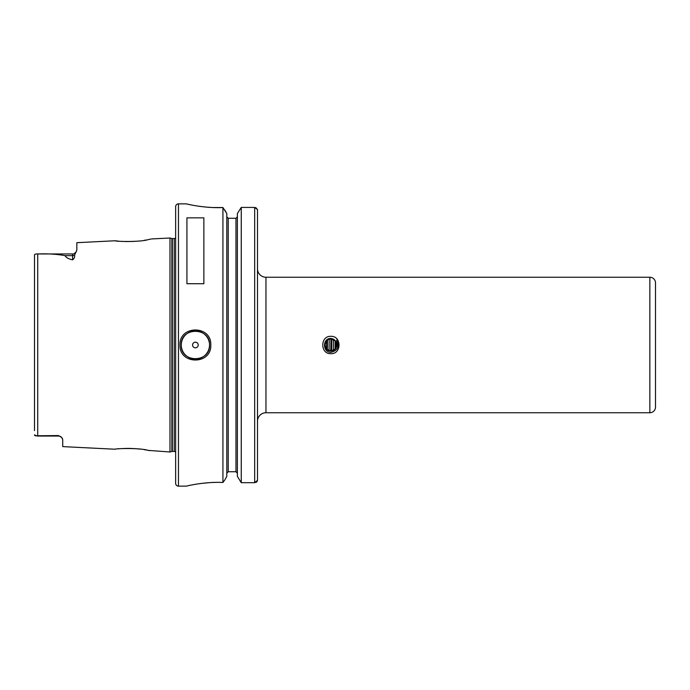 <?xml version="1.0" encoding="UTF-8"?>
<svg xmlns="http://www.w3.org/2000/svg" width="690" height="690" viewBox="0 0 690 690"><rect width="100%" height="100%" fill="white"/><g stroke="black" fill="none" stroke-linecap="round" stroke-linejoin="round"><path stroke-width="1.03" d="M330.889 338.462C322.325 338.135 322.489 352.409 330.889 352.34C337.66 350.658 339.584 346.553 336.668 340.032C338.238 345.966 336.315 349.649 330.889 351.089L330.269 350.899L330.889 350.925C335.659 350.08 337.47 347.312 336.315 342.62C335.357 340.11 333.555 338.721 330.889 338.462M330.889 353.677C320.082 354.212 320.065 335.788 330.889 336.323C341.705 335.788 341.688 354.22 330.889 353.677M115.29 449.207L115.083 449.233C114.1 448.586 139.57 447.62 148.298 450.398L169.99 451.984L169.99 238.016L171.879 238.524L171.879 451.476L169.99 451.984M118.809 448.828L118.137 448.888M150.687 239.111L148.307 239.603C139.578 242.38 114.1 241.414 115.083 240.767L118.896 241.181M122.449 241.44L123.053 241.474M125.27 241.56L134.283 241.414M144.288 240.31L146.202 239.991M148.704 239.525L149.463 239.37M209.51 345C210.381 326.784 180.4 326.81 181.28 345C180.4 363.19 210.381 363.216 209.51 345A14.111 14.111 0 0 1 195.399 359.111A14.111 14.111 0 0 1 181.28 345A14.111 14.111 0 0 1 194.278 330.933A14.111 14.111 0 0 1 209.329 342.766M180.012 345C179.055 324.999 211.718 324.973 210.778 345C211.718 365.027 179.055 364.993 180.012 345M335.021 349.252L335.168 340.903M335.961 341.938L335.849 348.243M333.882 350.115L333.08 350.503M62.445 438.564L61.652 437.451A4.235 4.235 0 0 0 58.495 436.037L58.495 435.562L61.652 437.451L62.73 439.582L62.73 446.611L115.083 449.233M58.495 436.037L37.096 436.037L34.5 434.855L34.681 435.425M198.22 345A2.82 2.82 0 0 0 195.399 342.18A2.82 2.82 0 0 0 192.57 345A2.82 2.82 0 0 0 195.399 347.82A2.82 2.82 0 0 0 198.22 345M265.961 277.251L265.961 412.749L649.851 412.749L649.851 277.251L265.961 277.251A8.47 8.47 0 0 1 257.499 268.789L257.499 209.596L254.67 207.423L241.259 207.423L237.386 213.572L241.259 207.423L241.259 482.69L237.386 476.428L237.386 213.572M265.961 412.749A8.47 8.47 0 0 0 257.499 421.211L257.499 433.915M649.851 412.749A5.649 5.649 0 0 0 655.5 407.1L655.5 282.9A5.649 5.649 0 0 0 649.851 277.251M186.36 203.861L178.46 203.861A2.82 2.82 0 0 0 175.639 206.69L175.639 483.311A2.82 2.82 0 0 0 178.46 486.139L186.36 486.139C185.808 486.226 204.438 481.525 222.922 482.465L222.922 207.535C204.438 208.475 185.808 203.774 186.36 203.861L189.215 204.507M175.639 237.826A1.691 1.691 0 0 1 174.225 238.585L174.225 451.415A1.691 1.691 0 0 1 175.639 452.174M174.225 238.585L172.319 238.585L172.319 451.415L174.225 451.415M172.319 238.585A1.691 1.691 0 0 1 171.879 238.524M172.319 451.415A1.691 1.691 0 0 0 171.879 451.476M151.403 238.947L169.99 238.016M74.555 255.222C74.943 256.896 74.296 258.44 72.605 259.845L72.605 255.645A4.235 3.717 180 0 0 74.555 255.222L76.84 250.125L76.84 242.682L115.083 240.767M34.5 430.612L34.5 255.145C34.483 254.222 35.552 253.834 37.717 253.972C47.627 253.575 56.735 254.127 65.041 255.645C66.067 257.577 68.586 258.974 72.605 259.845M58.495 435.562L35.173 435.795M186.93 283.719L203.861 283.719L203.861 217.859L186.93 217.859L186.93 283.719M326.551 349.045L326.706 340.8M327.526 340.118L327.353 349.761M325.361 347.148L324.956 345.112M330.752 350.925L330.967 339.075M331.778 339.144L331.562 350.891M329.665 350.796L328.845 350.563M326.517 340.989L326.689 340.808C323.662 346.018 325.059 349.39 330.889 350.925C323.239 351.296 323.239 338.704 330.889 339.075C323.239 338.704 323.239 351.296 330.889 350.925C323.239 351.296 323.239 338.704 330.889 339.075C323.239 338.704 323.239 351.296 330.889 350.925L335.081 349.192L336.737 344.034L335.081 349.192L330.898 350.925L335.081 349.192L336.737 344.034L335.081 349.192L330.898 350.925L335.081 349.192L336.737 344.034L335.081 349.192L330.898 350.925C323.239 351.296 323.239 338.704 330.889 339.075L335.081 340.808L336.315 342.62L335.081 340.808L330.889 339.075L335.081 340.808L336.315 342.62L335.081 340.808L330.889 339.075L335.081 340.808L336.315 342.62L335.081 340.808L336.315 342.62L335.081 340.808L330.889 339.075C323.239 338.704 323.239 351.296 330.889 350.925C323.239 351.296 323.239 338.704 330.889 339.075C323.239 338.704 323.239 351.296 330.889 350.925C323.239 351.296 323.239 338.704 330.889 339.075C323.239 338.704 323.239 351.296 330.889 350.925L326.698 349.192L324.956 345M330.269 350.899C322.998 350.503 323.645 338.695 330.889 339.075M336.573 343.318L336.729 344.008L336.573 343.318M336.203 342.378L336.427 342.887M334.667 349.563L332.278 350.762M330.415 350.908L328.216 350.296M329.251 339.308L329.052 350.641M333.477 339.67L333.296 350.416M235.971 218.256L237.386 216.815L235.971 218.256L228.209 218.256L226.794 216.815L228.209 218.256L228.209 471.744L235.971 471.744L237.386 473.185L235.971 471.744L235.971 218.256M35.345 254.144L34.716 254.532M197.659 206.06L200.35 206.448M201.152 206.552L206.051 207.086M206.284 207.112L212.589 207.518M213.115 207.543L222.922 207.535L226.794 213.572L224.819 210.062M216.815 482.37L216.125 482.379M215.004 482.405L212.865 482.465M209.415 482.646L201.152 483.449M186.912 486.01L186.36 486.139M226.794 476.428L224.819 479.938L226.794 476.428L226.794 213.572M226.794 473.185L228.209 471.744L226.794 473.185M257.499 465.81L257.499 450.95M237.386 476.428L241.259 482.69L254.67 482.69L257.499 480.318L257.31 481.163M256.723 481.948L255.843 482.474M222.922 482.465L224.819 479.938M255.783 207.595L257.499 209.588L257.499 479.895M149.566 450.656L148.479 450.432M147.962 450.337L147.522 450.251M146.211 450.009L144.27 449.682M139.958 449.095L136.266 448.733M135.352 448.664L133.101 448.526M131.988 448.474L130.246 448.422M129.755 448.414L127.391 448.405M127.046 448.405L122.346 448.56M65.041 255.645L72.605 255.645L72.605 253.963L37.096 253.963L37.717 253.972L37.717 436.028M178.46 203.861L178.46 486.139M254.67 482.69L254.67 207.423M72.605 253.963C73.037 254.463 74.279 253.722 76.331 251.738"/></g></svg>
